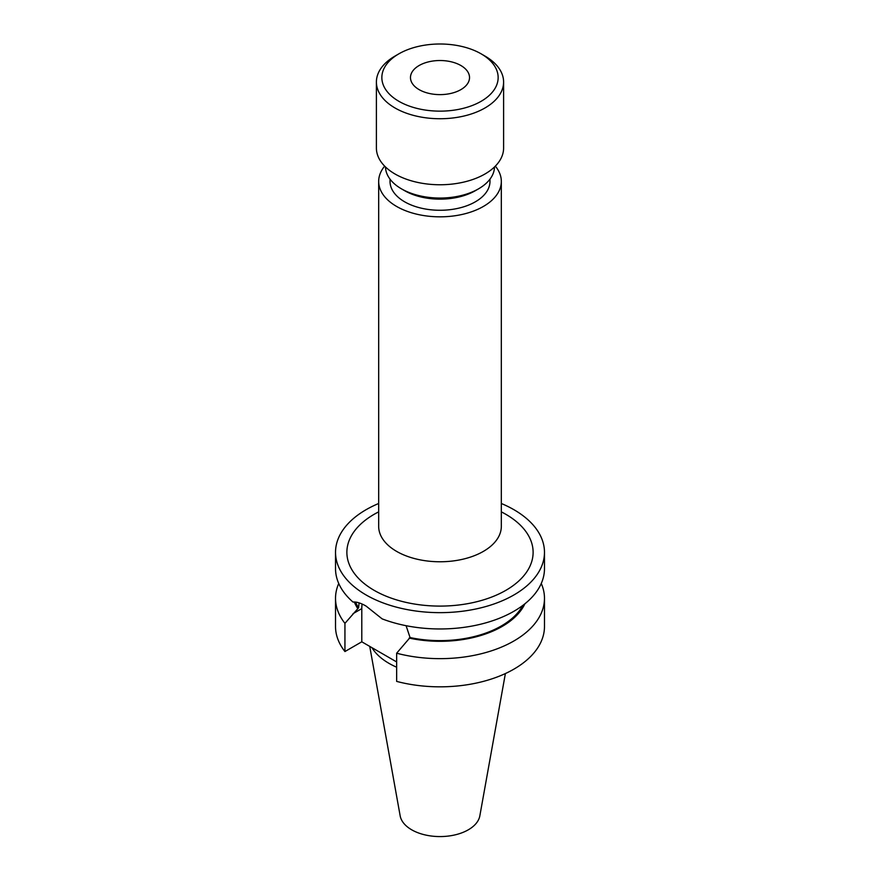 <?xml version="1.0" encoding="UTF-8"?>
<svg xmlns="http://www.w3.org/2000/svg" width="880" height="880" viewBox="0 0 880 880"><rect width="100%" height="100%" fill="white"/><g stroke="black" fill="none" stroke-linecap="round" stroke-linejoin="round"><path stroke-width="1.32" d="M398.882 101.31A58.146 33.572 0 0 0 481.118 101.31A58.146 33.572 0 0 0 481.118 53.834L484.968 56.056A63.602 36.718 180 0 1 503.602 82.016A63.602 36.718 180 0 1 464.332 115.94A63.602 36.718 180 0 1 395.032 107.987A63.602 36.718 180 0 1 376.398 82.016A63.602 36.718 180 0 1 395.032 56.056L398.882 53.834A58.146 33.572 0 0 0 398.882 101.31M419.122 89.628A29.524 17.05 180 0 1 410.476 77.572A29.524 17.05 180 0 1 428.703 61.82A29.524 17.05 180 0 1 460.878 65.516A29.524 17.05 180 0 1 469.524 77.572A29.524 17.05 180 0 1 451.297 93.324A29.524 17.05 180 0 1 419.122 89.628M503.602 82.016L503.602 148.038A63.602 36.718 180 0 1 464.332 181.962A63.602 36.718 180 0 1 395.032 174.009A63.602 36.718 180 0 1 376.398 148.038L376.398 82.016M494.505 166.958A54.516 31.471 180 0 1 478.544 188.837A54.516 31.471 180 0 1 401.456 188.837L401.456 188.837A54.516 31.471 180 0 1 385.495 166.958M478.544 188.837L475.332 190.696A49.973 28.853 180 0 1 404.668 190.696L401.456 188.837L404.668 190.696M489.973 179.168L489.973 181.423A49.973 28.853 180 0 1 459.118 208.076A49.973 28.853 180 0 1 404.668 201.828A49.973 28.853 180 0 1 390.027 181.423L390.027 179.168M495.33 166.144A61.325 35.409 180 0 1 501.325 181.423A61.325 35.409 180 0 1 463.463 214.137A61.325 35.409 180 0 1 396.638 206.459A61.325 35.409 180 0 1 378.675 181.423A61.325 35.409 180 0 1 384.67 166.144M541.266 583.484A104.478 60.324 180 0 1 544.478 598.323L544.478 626.505A104.478 60.324 180 0 1 396.649 681.395L396.649 653.213L410.058 637.549L406.076 625.702M501.325 503.492A104.478 60.324 180 0 1 513.876 509.674A104.478 60.324 180 0 1 544.478 552.332L544.478 568.645A104.478 60.324 180 0 1 489.346 621.808A104.478 60.324 180 0 1 382.14 618.871L366.124 606.111C360.833 603.053 356.466 601.7 353.001 602.052A104.478 60.324 180 0 1 335.522 568.645L335.522 552.332A104.478 60.324 180 0 1 378.675 503.492M396.649 667.205A72.116 41.635 180 0 1 389.004 663.366A72.116 41.635 180 0 1 371.921 647.658M505.384 673.563L479.842 815.826A40.051 23.122 180 0 1 453.398 835.241A40.051 23.122 180 0 1 411.675 829.796A40.051 23.122 180 0 1 400.158 815.826L369.743 646.404M544.478 552.332A104.478 60.324 180 0 1 479.985 608.058A104.478 60.324 180 0 1 366.124 594.979A104.478 60.324 180 0 1 335.522 552.332M396.649 661.936L361.79 641.806L344.938 651.541A104.478 60.324 180 0 1 335.522 626.505L335.522 598.323A104.478 60.324 180 0 1 338.734 583.484M544.478 598.323A104.478 60.324 180 0 1 396.649 653.213M359.095 602.877L358.567 607.816L344.938 623.348L344.938 651.541M344.938 623.348A104.478 60.324 180 0 1 335.522 598.323M524.887 603.812A87.945 50.776 180 0 1 409.134 638.077M357.643 608.355A87.945 50.776 180 0 1 354.321 601.986M358.567 607.816A86.768 50.094 180 0 1 355.564 602.074M522.863 605.385A86.768 50.094 180 0 1 410.058 637.549M362.12 604.043A36.564 21.109 -120 0 0 361.79 608.608L361.79 641.806M484.968 56.056L481.118 53.834A58.146 33.572 0 0 0 398.882 53.834M378.675 526.416L378.675 526.361A61.325 35.409 0 0 0 396.638 551.397A61.325 35.409 0 0 0 463.463 559.075A61.325 35.409 0 0 0 501.325 526.361L501.325 526.416M501.325 511.863A93.126 53.768 180 0 1 505.846 514.316A93.126 53.768 180 0 1 505.846 590.348A93.126 53.768 180 0 1 374.154 590.348A93.126 53.768 180 0 1 378.675 511.863M353.023 613.668L361.79 608.608M501.325 181.423L501.325 526.361M378.675 181.423L378.675 526.361"/></g></svg>
